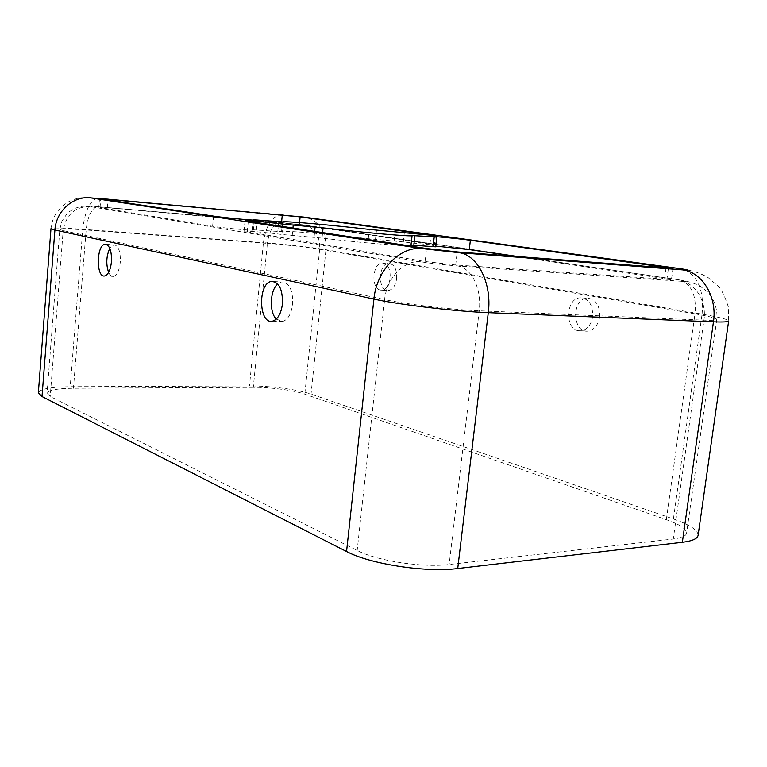 <?xml version="1.0" encoding="UTF-8"?>
<svg xmlns="http://www.w3.org/2000/svg" width="767" height="767" viewBox="0 0 767 767"><rect width="100%" height="100%" fill="white"/><g stroke="black" fill="none" stroke-linecap="round" stroke-linejoin="round"><path stroke-width="0.58" stroke-dasharray="3.83 2.88" d="M253.311 387.325L73.44 388.246C57.103 388.457 48.302 390.144 47.065 393.308L50.21 396.462L357.173 550.457C376.779 560.802 422.531 567.877 449.146 564.493L673.273 539.009C681.642 537.983 686.082 536.037 686.58 533.161C686.59 528.952 679.84 524.455 666.331 519.671L304.806 394.152C294.087 390.336 270.128 387.172 253.311 387.325L267.376 243.369L86.153 229.985L73.44 388.246M252.707 229.755L281.566 231.692C281.853 230.167 329.714 234.117 368.285 238.7L403.317 241.912C415.398 243.513 435.062 245.277 434.4 244.711L299.341 224.654L107.303 207.732L100.055 207.589L212.612 226.265C222.257 227.952 254.586 230.925 253.436 230.033L252.707 229.755L253.637 220.071M276.273 319.091L282.649 321.469C287.941 319.772 291.249 314.067 292.591 304.355C293.128 292.074 290.204 284.624 283.828 281.997L281.479 281.968L277.712 283.953M108.617 272.419C109.94 275.305 111.56 276.628 113.478 276.388C117.044 275.2 119.316 270.502 120.275 262.295C120.659 252.554 118.837 246.763 114.829 244.913L113.746 244.874L109.796 248.345M408.034 245.708C398.485 245.91 355.974 242.19 322.035 238.106L281.873 234.481C268.46 232.622 243.407 230.455 244.04 231.241L425.071 261.528L455.684 264.989L671.451 279.629L516.086 256.475M698.104 535.299C698.066 530.17 689.84 524.724 673.416 518.971L311.038 394.094C298.095 389.531 269.601 385.782 249.486 385.945L70.2 386.721C50.517 386.961 39.894 388.984 38.35 392.809M435.829 246.121L433.441 246.188L435.742 246.821M578.356 330.721C564.522 328.698 565.902 298.727 579.89 297.807C588.682 298.344 592.939 304.624 592.661 316.637C591.204 324.709 587.474 329.436 581.482 330.807L578.356 330.721M380.461 290.108C370.806 288.814 372.331 263.167 382.1 262.947C387.766 263.618 390.461 268.68 390.173 278.143C389.07 285.209 386.347 289.226 382.004 290.185L380.461 290.108M599.641 316.924C599.919 304.969 595.652 298.718 586.851 298.171C570.955 299.389 572.594 333.981 588.442 331.028C594.444 329.657 598.183 324.959 599.641 316.924M396.673 278.526C396.961 269.102 394.257 264.049 388.572 263.388C377.834 263.743 377.728 292.227 388.486 290.52C392.838 289.562 395.571 285.564 396.673 278.526M256.427 229.812L257.386 219.88M98.531 206.707C89.365 205.949 86.412 205.882 89.662 206.505L420.354 261.729C431.725 263.503 444.122 264.903 457.535 265.928L680.923 281.259C688.824 281.71 687.798 281.173 677.846 279.658L302.965 224.789L97.284 206.678C91.398 208.538 87.687 216.304 86.153 229.985C69.672 228.806 60.9 228.633 59.816 229.458L63.172 230.618L50.21 396.462M89.662 206.505C74.792 206.812 65.972 214.856 63.172 230.618L384.612 299.581L357.173 550.457M403.317 241.912L404.324 232.737M429.98 243.829L430.929 235.479M322.035 238.106L322.591 232.698M314.058 237.31L314.652 231.49M394.152 240.934L395.158 231.768M681.748 268.881L684.164 269.543C692.639 270.55 700.616 273.215 708.094 277.549L718.526 286.513C721.709 289.811 724.978 296.608 728.343 306.915L728.65 320.942C728.084 319.398 719.225 317.135 702.064 314.173L673.416 518.971M305.717 217.339L684.164 269.543C698.277 276.36 704.25 291.23 702.064 314.173L325.946 249.726C312.591 247.405 283.656 244.146 263.426 242.669L249.486 385.945M281.662 214.683L307.979 217.886C320.683 222.996 326.675 233.609 325.946 249.726L311.038 394.094M666.878 279.581L668.421 268.229M455.684 264.989L457.199 251.931M281.566 231.692L282.524 221.931M368.285 238.7L369.282 229.419M281.729 222.459L280.281 222.401C273.407 223.964 269.102 230.944 267.376 243.369C284.289 244.596 308.612 247.338 319.686 249.265L304.806 394.152M302.965 224.789L306.34 225.45C315.774 229.314 320.223 237.252 319.686 249.265L694.979 313.847L666.331 519.671M457.535 265.928C471.379 267.645 482.098 289.188 479.222 310.798L449.146 564.493M420.354 261.729C403.96 260.061 386.587 278.172 384.612 299.581C405.35 304.183 452.472 309.791 479.222 310.798L703.933 320.165C712.303 320.501 716.589 320.251 716.8 319.427C716.378 318.161 709.101 316.301 694.979 313.847C696.589 296.714 692.16 285.583 681.671 280.454C688.661 281.403 694.854 283.349 700.261 286.273L707.797 292.131C713.665 298.162 717.941 309.456 716.8 319.427L686.58 533.161M98.502 198.145L280.674 214.693C271.47 216.773 265.718 226.102 263.426 242.669L82.798 229.295L70.2 386.721M281.873 234.481L282.649 226.62M292.198 235.574L292.936 228.183M677.846 279.658L306.34 225.45L280.281 222.401L97.284 206.678C81.676 205.623 81.475 206.227 75.128 208.288L69.433 211.625C68.311 212.085 65.809 215.259 61.935 221.145L59.816 229.458L47.065 393.308M680.923 281.259C695.554 282.937 706.877 301.604 703.933 320.165L673.273 539.009M97.658 198.183C89.787 200.676 84.83 211.05 82.798 229.295C62.942 227.866 52.338 227.655 50.986 228.652C52.127 217.368 57.717 208.547 67.764 202.191C73.594 199.315 78.33 197.838 81.973 197.752L97.658 198.183M410.796 245.133L411.879 235.421M664.606 278.277L665.996 268.047M435.1 246.638L436.174 237.166M107.303 207.732L107.936 200.024M281.518 222.689L281.594 221.931M247.252 232.017L248.268 221.385M425.071 261.528L426.538 248.518M299.341 224.654L299.552 222.564M212.612 226.265L213.552 216.102M375.475 239.429L376.472 230.158M100.055 207.589L100.765 198.931M277.779 231.538L278.747 221.721M253.35 220.071L252.42 229.649M435.426 235.642L434.4 244.711M581.482 330.807L588.442 331.028M579.89 297.807L586.851 298.171M411.85 235.402L410.776 245.104M434.505 236.773L433.441 246.188M245.047 220.714L244.04 231.241M254.404 219.995L253.436 230.033M99.489 198.663L98.79 207.282M672.985 268.373L671.451 279.629M382.004 290.185L388.486 290.52M382.1 262.947L388.572 263.388M272.553 321.152L282.649 321.469M274.164 281.575L281.479 281.968M104.724 275.938L113.478 276.388M106.277 244.376L113.746 244.874"/><path stroke-width="1.15" d="M253.666 219.755L282.524 221.931C282.793 220.752 330.663 224.952 369.282 229.419L435.426 235.642L300.118 216.879L108.003 199.219L100.765 198.931L213.552 216.102C223.216 217.636 255.574 220.704 254.404 219.995L253.637 220.071M277.712 283.953C269.926 290.29 269.044 312.14 276.273 319.091M109.796 248.345C106.258 256.188 105.865 264.212 108.617 272.419M323.089 227.876L282.898 224.117C269.466 222.353 244.395 220.081 245.047 220.714L426.538 248.518L457.199 251.931L672.985 268.373L470.372 240.272C459.107 238.69 433.825 236.217 434.505 236.773L412.09 235.594C414.065 236.955 364.354 232.708 323.089 227.876L322.591 232.698M516.086 256.475L469.279 249.601L435.829 246.121M436.826 237.319L435.742 246.821L411.035 245.056M412.09 235.594L411.007 245.344L408.034 245.708M90.362 197.848L421.84 248.566L459.069 252.707L682.486 269.869C690.386 270.396 689.351 269.955 679.37 268.546L303.751 217.071L90.362 197.848C73.181 195.844 55.972 211.222 54.908 230.023L50.986 228.652L38.35 392.809L42.012 396.539L346.559 551.511C369.886 564.052 425.666 572.719 457.726 568.52L682.352 542.288C692.265 541.051 697.519 538.722 698.104 535.299L728.65 320.942C728.41 321.919 723.348 322.217 713.454 321.843L682.352 542.288M282.438 303.943C282.764 289.427 279.083 281.93 271.403 281.431C257.568 283.196 258.738 324.872 272.553 321.152C277.807 319.446 281.106 313.703 282.438 303.943M111.464 261.777C111.761 250.761 109.604 244.932 105.002 244.29C96.297 244.97 96.009 278.124 104.724 275.938C108.262 274.749 110.506 270.022 111.464 261.777M430.929 235.479L430.996 234.855M314.652 231.49L315.103 227.07M679.37 268.546L681.748 268.881M682.486 269.869C702.045 271.882 717.433 296.867 713.454 321.843L488.282 312.668L457.726 568.52M282.496 214.76L281.662 214.683M303.751 217.071L305.717 217.339M282.649 226.62L282.898 224.117M292.936 228.183L293.234 225.21M99.221 198.212L98.502 198.145M42.012 396.539L54.908 230.023L373.913 299.092L346.559 551.511M459.069 252.707C477.582 254.702 492.203 283.541 488.282 312.668C456.077 311.488 398.6 304.624 373.913 299.092C376.52 270.32 399.981 246.13 421.84 248.566M413.825 245.21L414.899 235.555M469.279 249.601L470.372 240.272M665.996 268.047L666.12 267.165M432.847 246.715L433.93 237.166M107.936 200.024L108.003 199.219M281.594 221.931L282.285 214.933M299.552 222.564L300.118 216.879M271.403 281.431L274.164 281.575M105.002 244.29L106.277 244.376"/></g></svg>
